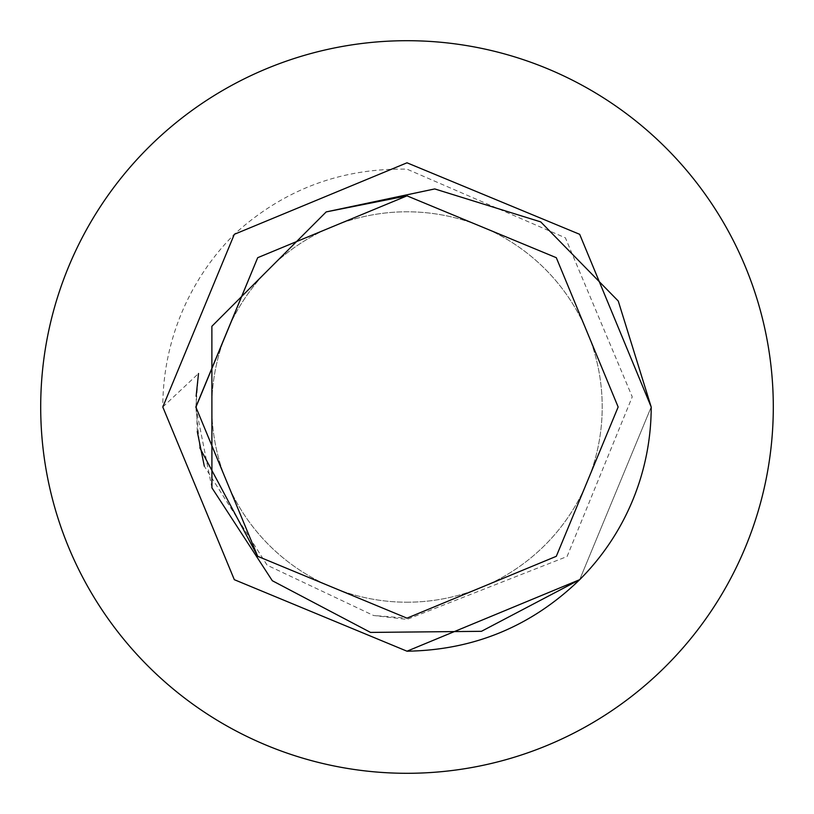 <?xml version="1.0" encoding="UTF-8"?>
<svg xmlns="http://www.w3.org/2000/svg" width="814" height="814" viewBox="0 0 814 814"><rect width="100%" height="100%" fill="white"/><g stroke="black" fill="none" stroke-linecap="round" stroke-linejoin="round"><path stroke-width="0.61" stroke-dasharray="4.07 3.05" d="M407 651.2L579.68 579.68L651.2 407L579.68 579.68L651.2 407L579.68 579.68L407 651.2L234.32 579.68L162.8 407L234.32 234.32L407 162.8L579.68 234.32L651.2 407L579.68 579.68L407 651.2L234.32 579.68L162.8 407L234.32 234.32L407 162.8L579.68 234.32L651.2 407L579.68 579.68L407 651.2L234.32 579.68L162.8 407L234.32 234.32L407 162.8L579.68 234.32L651.2 407L579.68 579.68L407 651.2L234.32 579.68L162.8 407L234.32 234.32L407 162.8L579.68 234.32L651.2 407L579.68 579.68L407 651.2L579.68 579.68L651.2 407L579.68 579.68L407 651.2L234.32 579.68L162.8 407L234.32 234.32L407 162.8L579.68 234.32L651.2 407L579.68 579.68L407 651.2L234.32 579.68L162.8 407L234.32 234.32L407 162.8L579.68 234.32L651.2 407L579.68 579.68L407 651.2L579.68 579.68L651.2 407L579.68 579.68L407 651.2L234.32 579.68L162.8 407L234.32 234.32L407 162.8L579.68 234.32L651.2 407L579.68 579.68L407 651.2L234.32 579.68L162.8 407A244.2 244.2 0 0 1 234.32 234.32C283.211 189.723 340.771 168.01 407 169.159L565.394 237.841L632.244 396.856L567.083 556.501L407 619.413L373.514 615.486L267.155 565.211L204.324 466.239M407 602.207A195.207 195.207 0 0 0 602.207 407A195.207 195.207 0 0 0 407 211.793A195.207 195.207 0 0 0 211.793 407A195.207 195.207 0 0 0 407 602.207A195.207 195.207 0 0 0 602.207 407A195.207 195.207 0 0 0 407 211.793A195.207 195.207 0 0 0 211.793 407A195.207 195.207 0 0 0 407 602.207M407 773.3A366.3 366.3 0 0 0 773.3 407A366.3 366.3 0 0 0 407 40.7A366.3 366.3 0 0 0 40.7 407A366.3 366.3 0 0 0 407 773.3M197.283 431.593L196.123 396.245M195.848 407L198.514 373.514L162.8 407M199.837 447.863L195.848 407.315M211.915 487.81L195.848 407L257.692 257.692L407 195.848L556.308 257.692L618.152 407L556.308 556.308L407 618.152L257.692 556.308L195.848 407L257.692 257.692L407 195.848L556.308 257.692L618.152 407L556.308 556.308L407 618.152L257.692 556.308L195.848 407L257.692 257.692L407 195.848L556.308 257.692L618.152 407L556.308 556.308L407 618.152L257.692 556.308L195.848 407L257.692 257.692L407 195.848L556.308 257.692L618.152 407L556.308 556.308L407 618.152L257.692 556.308L195.848 407L257.692 257.692L407 195.848L556.308 257.692L618.152 407L556.308 556.308L407 618.152L257.692 556.308L195.848 407L257.692 257.692L407 195.848L556.308 257.692L618.152 407L556.308 556.308L407 618.152L257.692 556.308L195.848 407L257.692 257.692L407 195.848L556.308 257.692L618.152 407L556.308 556.308L407 618.152L257.692 556.308L195.848 407L257.692 257.692L407 195.848L556.308 257.692L618.152 407L556.308 556.308L407 618.152L373.514 615.486"/><path stroke-width="1.22" d="M579.68 579.68C531.552 626.292 473.992 650.132 407 651.2L234.32 579.68L162.8 407L234.32 234.32L407 162.8L579.68 234.32L651.2 407A244.2 244.2 0 0 1 579.68 579.68L407 651.2L234.32 579.68L162.8 407L234.32 234.32L407 162.8L579.68 234.32L651.2 407L618.253 301.027L540.73 221.896L434.737 188.929L326.19 211.915L211.874 326.292L211.915 487.81L272.303 580.718L370.533 632.417L481.43 631.318L579.68 579.68L407 651.2L234.32 579.68L162.8 407L234.32 234.32M407 651.2L234.32 579.68L162.8 407L234.32 234.32L407 162.8L234.32 234.32L162.8 407L234.32 579.68L407 651.2L234.32 579.68L162.8 407L234.32 234.32L407 162.8L234.32 234.32L162.8 407L234.32 579.68L407 651.2L234.32 579.68L162.8 407L234.32 234.32L407 162.8L579.68 234.32L651.2 407L579.68 234.32L407 162.8L579.68 234.32L651.2 407L579.68 234.32L407 162.8L579.68 234.32L651.2 407M407 773.3A366.3 366.3 0 0 0 773.3 407A366.3 366.3 0 0 0 407 40.7A366.3 366.3 0 0 0 40.7 407A366.3 366.3 0 0 0 407 773.3M204.324 466.239L197.283 431.593M196.123 396.245L198.514 373.514M326.19 211.915L407 195.848L556.308 257.692L618.152 407L556.308 556.308L407 618.152L257.692 556.308L199.837 447.863M195.848 407.315L257.692 257.692L407 195.848L556.308 257.692L618.152 407L556.308 556.308L407 618.152L257.692 556.308L195.848 407L257.692 257.692L407 195.848L556.308 257.692L618.152 407L556.308 556.308L407 618.152L257.692 556.308L195.848 407L257.692 257.692L407 195.848L556.308 257.692L618.152 407L556.308 556.308L407 618.152L257.692 556.308L195.848 407L257.692 257.692L407 195.848L556.308 257.692L618.152 407L556.308 556.308L407 618.152L257.692 556.308L195.848 407L257.692 257.692L407 195.848L556.308 257.692L618.152 407L556.308 556.308L407 618.152L257.692 556.308L195.848 407L257.692 257.692L407 195.848L556.308 257.692L618.152 407L556.308 556.308L407 618.152L257.692 556.308L195.848 407L257.692 257.692L407 195.848L556.308 257.692L618.152 407L556.308 556.308L407 618.152L257.692 556.308L195.848 407"/></g></svg>
